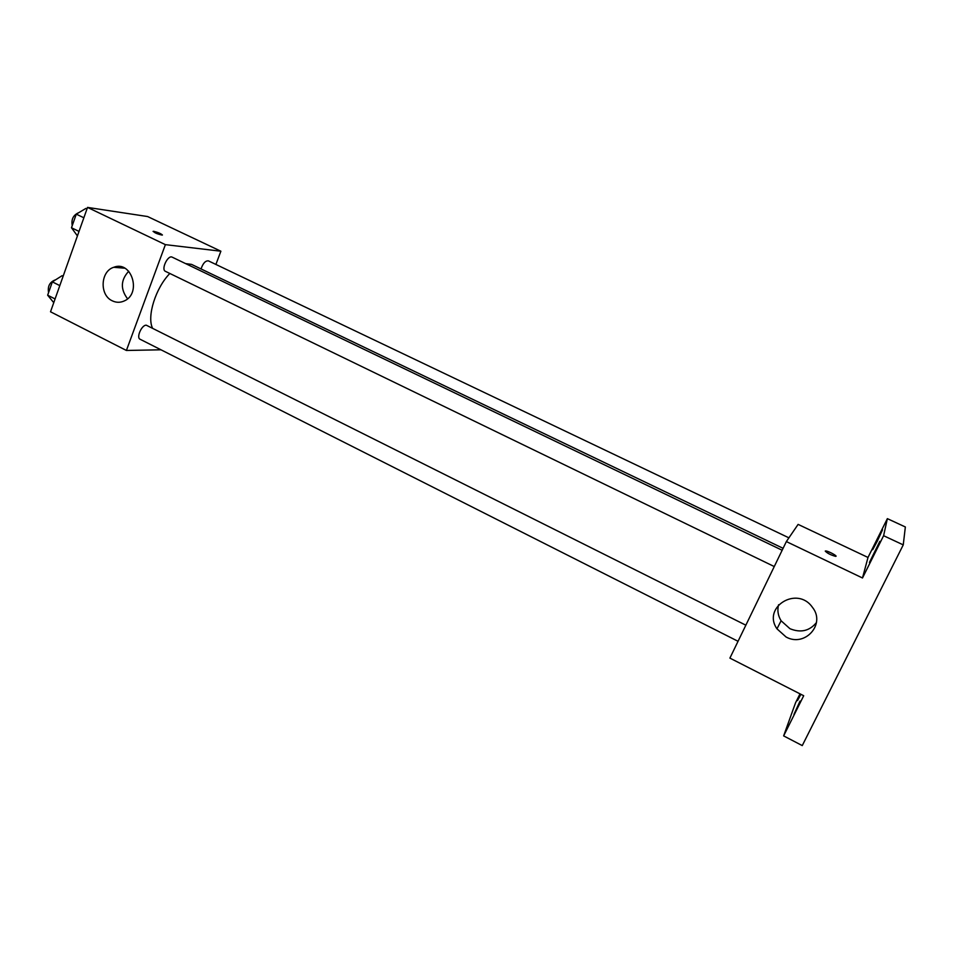 <?xml version="1.0" encoding="UTF-8"?>
<svg xmlns="http://www.w3.org/2000/svg" width="953" height="953" viewBox="0 0 953 953"><rect width="100%" height="100%" fill="white"/><g stroke="black" fill="none" stroke-linecap="round" stroke-linejoin="round"><path stroke-width="1.43" d="M160.986 349.799L126.404 350.466L50.521 311.786L87.533 207.409L147.584 216.534L220.882 251.211L215.89 264.446M783.092 548.32L191.565 264.398L185.621 263.612M169.837 273.475C155.684 287.949 146.81 316.182 152.468 328.046M126.404 350.466L165.381 244.647L220.882 251.211M782.151 550.25L172.207 257.167C167.895 254.654 160.795 269.532 165.441 271.343L774.253 566.547M788.917 537.837L208.409 260.872C205.431 260.61 202.977 263.302 201.047 268.949M738.051 641.298L140.091 339.244C136.041 337.672 141.747 324.747 146.297 325.199L745.854 625.192M165.381 244.647L87.533 207.409M112.299 300.826C99.374 295.18 100.375 271.283 113.741 267.293C131.609 259.931 142.033 293.679 124.116 301.005C120.161 302.756 116.218 302.697 112.299 300.826M153.826 231.341C158.996 232.735 161.772 233.997 162.153 235.105C157.162 233.962 154.219 232.699 153.338 231.305L153.826 231.341M153.064 231.424L153.814 231.341C158.067 232.401 160.938 233.628 162.427 234.998M127.547 298.777C120.281 289.14 120.674 279.968 128.726 271.248M903.253 544.89L802.259 745.591L783.64 735.895L803.701 695.726L729.903 658.106L786.356 541.578L798.114 524.388L868.004 557.457L887.362 518.646L905.35 526.973L903.253 544.89L883.61 535.705L887.362 518.646M800.008 693.844L795.541 702.802L783.64 735.895M786.356 541.578L862.489 577.983L883.61 535.705M786.07 636.997L776.969 628.825C761.864 607.156 797.28 585.321 812.432 607.335C826.048 624.072 804.904 647.575 786.07 636.997M862.489 577.983L868.004 557.457M825.25 551.084L825.679 550.953C828.181 550.882 838.557 556.54 835.567 556.349C830.73 555.015 827.287 553.264 825.25 551.084L825.679 550.953C830.504 552.275 833.935 554.027 835.995 556.218M816.447 622.559C809.514 631.029 800.675 633.078 789.954 628.706L781.103 620.772C777.97 615.65 777.136 610.289 778.589 604.714M877.225 541.292L872.686 549.714L882.538 529.761L877.225 541.292M874.199 553.657L869.422 562.473L879.845 541.34L874.199 553.657M800.913 694.296L797.506 700.55L800.353 694.022M793.968 714.345L800.043 701.074L793.968 714.345M53.749 302.661L47.65 295.204L52.355 281.874L62.076 275.703L63.124 276.215M55.071 298.956L47.65 295.204M59.801 285.614L52.355 281.874M55.691 279.753C49.842 281.838 47.459 286.114 48.567 292.607M77.419 235.903L71.475 227.755L76.288 214.151L85.925 208.409L86.997 208.921M79.016 231.412L71.475 227.755M83.852 217.784L76.288 214.151M78.873 212.614C73.333 214.937 71.118 219.261 72.249 225.587M124.831 268.21L113.741 267.293M781.103 620.772L776.969 628.825"/></g></svg>
